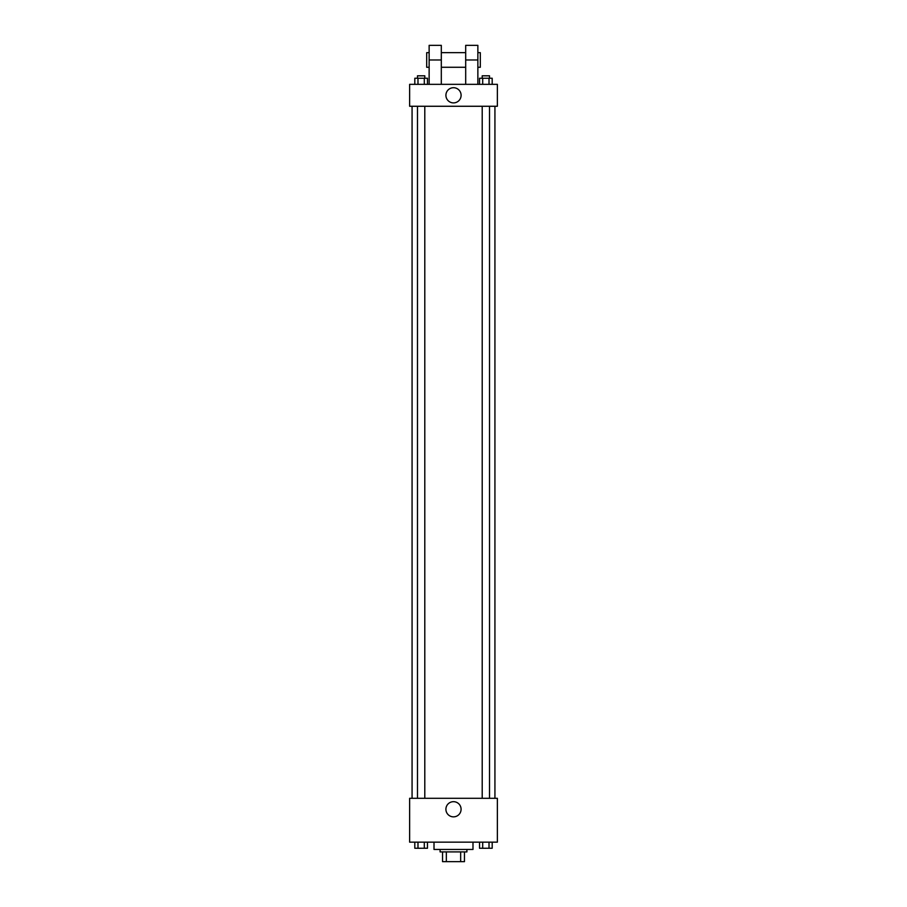<?xml version="1.0" encoding="UTF-8"?>
<svg xmlns="http://www.w3.org/2000/svg" width="907" height="907" viewBox="0 0 907 907"><rect width="100%" height="100%" fill="white"/><g stroke="black" fill="none" stroke-linecap="round" stroke-linejoin="round"><path stroke-width="1.36" d="M460.654 851.9L460.654 861.65L442.537 861.65L442.537 851.9M460.654 861.65L464.463 861.65L464.463 851.9L464.463 861.65M466.901 849.462L466.901 851.9L440.099 851.9L440.099 849.462M446.346 851.9L446.346 861.65M434.011 842.161L434.011 849.462L472.989 849.462L472.989 842.161M497.365 842.161L409.635 842.161L409.635 798.296L497.365 798.296L497.365 842.161M461.085 809.259A7.585 7.585 0 0 1 449.702 815.835A7.585 7.585 0 0 1 449.702 802.695A7.585 7.585 0 0 1 461.085 809.259M494.927 106.266L494.927 798.296M482.207 798.296L482.207 106.266M424.793 106.266L424.793 798.296M497.365 106.266L409.635 106.266L409.635 84.34L497.365 84.34L497.365 106.266L409.635 106.266M492.195 842.161L492.195 848.249L479.531 848.249L479.531 842.161M489.02 842.161L489.02 848.249M482.694 842.161L482.694 848.249M489.519 848.249L482.207 848.272M427.469 842.161L427.469 848.249L414.805 848.249L414.805 842.161M424.306 842.161L424.306 848.249M417.98 842.161L417.98 848.249M424.793 848.249L417.481 848.272M492.195 84.34L492.195 78.24L479.531 78.24L479.531 84.34M489.02 78.24L489.02 84.34M482.694 78.24L482.694 84.34M482.207 78.24L482.207 75.814L489.519 75.814L489.519 78.24M427.469 84.34L427.469 78.24L414.805 78.24L414.805 84.34M424.306 78.24L424.306 84.34M417.98 78.24L417.98 84.34M417.481 78.24L417.481 75.814L424.793 75.814L424.793 78.24M445.915 95.303A7.585 7.585 0 0 1 457.298 88.727A7.585 7.585 0 0 1 457.298 101.879A7.585 7.585 0 0 1 445.915 95.303M465.688 84.34L465.688 59.975L477.864 59.975L477.864 45.35L465.688 45.35L465.688 59.975M465.688 52.663L441.312 52.663M429.136 84.34L429.136 59.975L441.312 59.975L441.312 84.34M441.312 59.975L441.312 45.35L429.136 45.35L429.136 59.975M477.864 84.34L477.864 59.975M477.864 67.277L480.302 67.277L480.302 52.663L477.864 52.663M429.136 52.663L426.698 52.663L426.698 67.277L429.136 67.277M412.073 106.266L412.073 798.296M489.519 798.296L489.519 106.266M417.481 106.266L417.481 798.296M465.688 67.277L441.312 67.277"/></g></svg>
